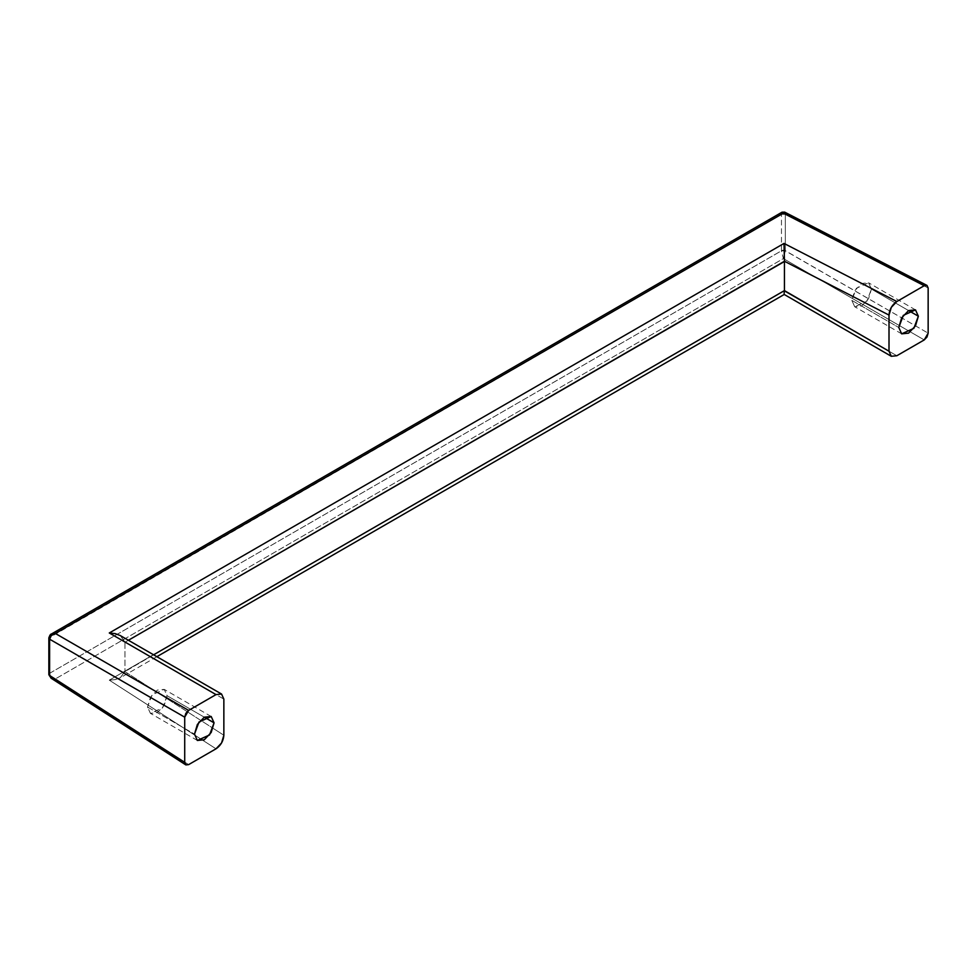 <?xml version="1.0" encoding="UTF-8"?>
<svg xmlns="http://www.w3.org/2000/svg" width="977" height="977" viewBox="0 0 977 977"><rect width="100%" height="100%" fill="white"/><g stroke="black" fill="none" stroke-linecap="round" stroke-linejoin="round"><path stroke-width="0.73" stroke-dasharray="4.88 3.66" d="M147.539 707.018L194.496 734.13L147.539 707.018L150.409 713.344L162.597 707.837L167.104 695.722L164.246 689.383L152.046 694.903L147.539 707.018L150.409 713.344L157.321 712.66L164.246 705.357L167.104 695.722L204.278 717.179L167.104 695.722L164.246 689.383L157.321 690.08L150.409 697.37L147.539 707.018M871.411 289.094L908.573 310.564L871.411 289.094L868.541 282.768L856.341 288.288L851.846 300.391L854.704 306.729L866.904 301.209L871.411 289.094L868.541 282.768L861.629 283.452L854.704 290.755L851.846 300.391L898.791 327.503L851.846 300.391L854.704 306.729L861.629 306.045L868.541 298.742L871.411 289.094M784.665 212.131L785.325 214.293L785.325 250.686A2.772 1.6 0 0 0 781.466 250.723L781.466 214.451A2.772 1.6 180 0 1 785.325 214.415L928.15 287.959L785.325 214.293L781.466 214.39L782.027 212.204L781.466 214.39L49.656 636.894L51.341 634.049L49.656 636.894L49.656 673.287L781.466 250.784L781.466 214.39L48.85 637.957M781.466 250.723A2.772 1.6 180 0 1 785.325 250.686L928.15 333.145L785.325 250.808A2.772 1.551 1.3 0 0 781.466 250.784L783.371 258.6L924.242 339.923L783.371 258.6L55.371 678.905L783.371 258.6L781.466 250.784L785.325 250.808L783.371 258.6L785.325 250.808L785.325 214.415A2.772 1.6 0 0 0 781.466 214.451M784.446 261.494L784.226 252.237M784.116 293.43L784.018 290.596L896.837 355.738L784.018 290.596L784.226 294.468L784.446 290.609M124.946 642.255L128.402 640.265L124.946 642.255L124.946 671.37L124.946 642.011L120.269 635.563L124.946 642.255M153.609 654.81L124.946 671.614L213.084 728.317L124.946 671.614L120.269 677.806L115.213 679.613L109.29 680.151L216.015 748.809L109.29 680.151L784.018 290.596L109.29 680.151L115.213 679.613L120.269 677.806L124.946 671.37L153.609 654.81M223.855 699.117L124.946 642.011L223.855 699.117M213.108 728.329L223.855 735.241L213.108 728.329M188.622 764.625L55.371 678.905L188.622 764.625M48.85 638.091A2.772 1.6 180 0 1 49.656 636.955L49.656 673.226A2.772 1.6 0 0 0 48.85 674.362A2.772 1.6 180 0 1 49.656 673.226M49.656 636.955A2.772 1.6 0 0 0 48.85 638.03M55.371 633.475L52.245 633.646M781.466 214.39A2.772 1.636 178.6 0 1 785.325 214.293L784.69 212.143M48.85 674.484L49.656 673.287A2.772 1.636 -1.4 0 0 48.85 674.423M51.305 678.343L55.371 678.905L51.085 678.209L49.656 676.121M49.656 673.287C50.022 676.023 51.915 677.891 55.371 678.905L51.341 676.743L49.656 673.287L781.466 250.784M784.189 250.43L785.325 250.808M156.857 656.691L120.269 677.806M784.043 245.325L784.116 247.437M211.191 716.495L164.246 689.383M901.661 333.841L854.704 306.729M915.498 309.88L868.541 282.768M197.366 740.456L150.409 713.344"/><path stroke-width="1.47" d="M194.496 734.13L199.003 722.015L211.191 716.495L214.061 722.833L204.278 717.179L197.366 724.482L194.496 734.13L197.366 740.456L204.278 739.772L211.191 732.469L214.061 722.833L211.191 716.495L204.278 717.179L214.061 722.833L209.554 734.936L197.366 740.456L194.496 734.13M908.573 310.564L918.356 316.206L913.861 328.321L901.661 333.841L898.791 327.503L901.661 333.841L908.573 333.145L915.498 325.854L918.356 316.206L915.498 309.88L908.573 310.564L901.661 317.867L898.791 327.503L903.298 315.388L915.498 309.88L918.356 316.206L908.573 310.564M784.116 247.437L784.226 252.237L784.018 243.42L109.29 632.974L115.213 633.621L120.269 635.563L115.213 633.621L109.29 632.974L216.015 694.598L221.559 694.049L223.855 699.117L223.855 735.241C223.379 740.993 220.765 745.524 216.015 748.809L188.622 764.625L185.85 764.906L184.714 762.365L184.714 717.179L185.85 713.332L188.622 710.413L55.371 633.475L783.371 213.169L924.242 285.699L927.002 285.431L928.15 287.959L928.15 333.145L927.002 337.004L924.242 339.923L896.837 355.738L891.305 356.287L889.009 351.219L889.009 315.095L891.305 307.376L896.837 301.527L924.242 285.699L896.837 301.527L784.018 243.42L109.29 632.974L216.015 694.598L188.622 710.413L55.371 633.475L51.305 635.563L49.607 639.19L184.714 717.179L184.714 762.365L49.607 675.461L49.607 639.19A2.772 1.6 180 0 1 48.85 638.091A2.772 1.6 0 0 0 49.607 639.19L184.714 717.179L188.622 710.413L216.015 694.598L221.559 694.049L223.855 699.117L223.855 735.241L221.559 742.96L216.015 748.809L188.622 764.625L185.85 764.906M156.857 656.691L784.226 294.468L891.305 356.287L896.837 355.738L924.242 339.923L928.15 333.145L928.15 287.959L927.002 285.431M784.446 290.609L784.446 261.494L784.446 290.609L153.609 654.81L784.446 290.609L889.009 351.219L784.446 290.853L784.116 293.43M784.446 261.494L128.402 640.265L784.446 261.25L889.009 315.095L889.009 351.219L891.305 356.287M48.85 674.423A2.772 1.636 -1.4 0 0 48.85 674.484A2.772 1.636 -1.4 0 0 49.607 675.571L49.607 675.461A2.772 1.6 180 0 1 48.85 674.362A2.772 1.6 0 0 0 49.607 675.461L49.607 639.068A2.772 1.551 -178.7 0 1 48.85 637.957A2.772 1.551 -178.7 0 1 49.656 636.894M48.85 638.03A2.772 1.6 0 0 0 48.85 638.091L48.85 674.484L51.146 678.246L185.777 764.857M48.85 638.091L49.607 639.068C49.961 636.271 51.891 634.403 55.371 633.475L783.371 213.169L782.027 212.192L924.242 285.699L926.929 285.394L784.678 212.131L783.371 213.169L784.665 212.131L782.027 212.192L51.341 634.049L55.371 633.475M52.245 633.646L51.354 634.049C50.572 634 49.742 635.306 48.85 637.957M185.789 764.857L184.714 762.365L49.656 676.121M784.226 252.237L784.446 261.25L889.009 315.095C889.485 309.33 892.086 304.812 896.837 301.527L784.018 243.42L784.043 245.325M51.085 678.209L48.85 674.484M120.269 635.563L221.559 694.049"/></g></svg>
